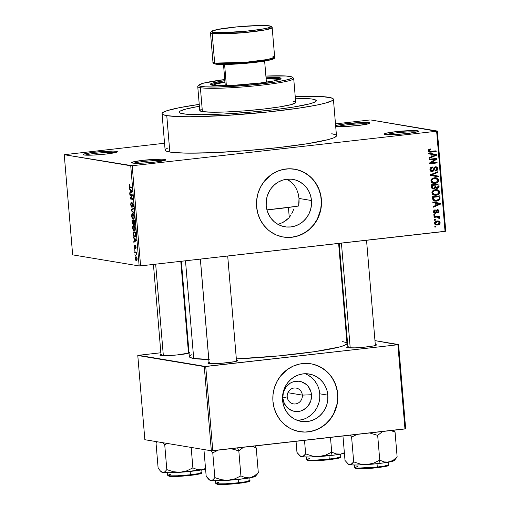<?xml version="1.0" encoding="UTF-8"?>
<svg xmlns="http://www.w3.org/2000/svg" width="510" height="510" viewBox="0 0 510 510"><rect width="100%" height="100%" fill="white"/><g stroke="black" fill="none" stroke-linecap="round" stroke-linejoin="round"><path stroke-width="0.76" d="M416.568 132.039A16.052 1.377 -4.8 0 0 401.37 132.383A16.052 1.377 -4.8 0 0 386.319 134.576A16.052 1.377 175.2 0 1 401.37 132.383A16.052 1.377 175.2 0 1 416.568 132.039M417.582 130.783L416.606 132.026L417.582 130.783L414.203 130.566L395.786 131.682L385.974 133.257L384.285 133.951L385.197 134.449A17.193 1.479 175.2 0 1 384.33 134.175A17.193 1.479 175.2 0 1 397.762 131.472A17.193 1.479 175.2 0 1 417.582 130.783A17.193 1.479 175.2 0 1 418.468 131.312A17.193 1.479 175.2 0 1 403.557 133.907A17.193 1.479 175.2 0 1 385.197 134.449L393.898 134.576L406.993 133.55L416.797 131.982L418.493 131.28L417.582 130.783M163.946 160.656A16.052 1.377 -4.8 0 0 148.741 161.001A16.052 1.377 -4.8 0 0 133.69 163.194A16.052 1.377 175.2 0 1 148.741 161.001A16.052 1.377 175.2 0 1 163.946 160.656M164.953 159.4L163.984 160.644L164.953 159.4L161.581 159.184L143.157 160.299L133.346 161.868L131.656 162.569L132.568 163.066A17.193 1.479 175.2 0 1 131.701 162.792A17.193 1.479 175.2 0 1 145.133 160.089A17.193 1.479 175.2 0 1 164.953 159.4A17.193 1.479 175.2 0 1 165.846 159.93A17.193 1.479 175.2 0 1 150.928 162.524A17.193 1.479 175.2 0 1 132.568 163.066L141.27 163.194L154.364 162.167L164.175 160.599L165.865 159.898L164.953 159.4M115.387 152.56A16.052 1.377 -4.8 0 0 100.183 152.904A16.052 1.377 -4.8 0 0 85.132 155.104A16.052 1.377 175.2 0 1 100.183 152.904A16.052 1.377 175.2 0 1 115.387 152.56M116.395 151.304L115.426 152.554L116.395 151.304L113.022 151.087L94.599 152.209L84.787 153.778L83.098 154.479L84.01 154.976A17.193 1.479 175.2 0 1 83.143 154.702A17.193 1.479 175.2 0 1 96.575 151.993A17.193 1.479 175.2 0 1 116.395 151.304A17.193 1.479 175.2 0 1 117.287 151.833A17.193 1.479 175.2 0 1 102.37 154.428A17.193 1.479 175.2 0 1 84.01 154.976L92.712 155.097L105.806 154.077L115.617 152.503L117.306 151.802L116.395 151.304M368.01 123.943A16.052 1.377 -4.8 0 0 352.812 124.287A16.052 1.377 -4.8 0 0 337.76 126.486A16.052 1.377 175.2 0 1 352.812 124.287A16.052 1.377 175.2 0 1 368.01 123.943M369.023 122.687L368.048 123.936L369.023 122.687L365.644 122.47L347.227 123.592L337.416 125.16L335.727 125.862L336.638 126.359A17.193 1.479 175.2 0 1 335.771 126.085A17.193 1.479 175.2 0 1 349.203 123.375A17.193 1.479 175.2 0 1 369.023 122.687A17.193 1.479 175.2 0 1 369.909 123.216A17.193 1.479 175.2 0 1 354.998 125.811A17.193 1.479 175.2 0 1 336.638 126.359L345.34 126.48L358.434 125.46L368.239 123.885L369.935 123.184L369.023 122.687M311.476 200.526A24.027 22.682 -80.5 0 1 284.899 226.791A24.027 22.682 -80.5 0 1 266.22 205.651L266.265 200.946L267.176 196.324L268.923 191.964L271.435 188.031L274.616 184.677L278.339 182.032L282.47 180.189L286.849 179.233L291.299 179.188L295.66 180.068L299.759 181.828L303.437 184.41L306.555 187.705L308.99 191.588L310.654 195.916L311.476 200.526L311.438 205.23L310.52 209.846L308.779 214.206L306.268 218.146L303.087 221.499L299.364 224.145L295.233 225.987L290.853 226.944L286.403 226.982L282.043 226.108L277.944 224.349L274.265 221.767L271.148 218.471L268.713 214.583L267.049 210.254L266.22 205.651A24.027 22.682 -80.5 0 1 292.797 179.386A24.027 22.682 -80.5 0 1 311.476 200.526L299.013 198.447L311.476 200.526M299.077 202.247L299.013 198.447L298.65 206.014L299.077 202.247M293.76 209.011L292.415 212.434L293.76 209.011M291.58 214.028L292.415 212.434L291.58 214.028M289.578 216.973L290.636 215.539L289.578 216.973M285.817 220.626L288.418 218.305L282.827 222.475L285.817 220.626M279.55 223.769L282.827 222.475L279.55 223.769M283.267 237.022A34.393 32.462 99.5 0 0 321.236 199.416L321.389 199.442A34.393 32.462 -80.5 0 1 283.343 237.035A34.393 32.462 -80.5 0 1 256.613 206.779L256.677 200.047L257.977 193.437L260.476 187.195L264.072 181.56L271.205 174.726L276.853 171.5L282.974 169.492L289.323 168.772L295.66 169.371L301.741 171.271L307.332 174.388L312.216 178.615L316.213 183.778L319.158 189.688L320.949 196.114L321.51 202.808L320.828 209.514L318.916 215.972L315.856 221.939L311.763 227.179L306.797 231.495L301.142 234.721L295.029 236.736L288.679 237.45L282.342 236.85L276.261 234.957L270.67 231.833L268.126 229.851L263.664 225.133L260.176 219.568L257.792 213.371L256.613 206.779A34.393 32.462 -80.5 0 1 294.652 169.186A34.393 32.462 -80.5 0 1 321.389 199.442L321.236 199.416A34.393 32.462 99.5 0 0 294.576 169.173M375.66 344.569L375.334 344.989L375.66 344.569L375.29 344.518A14.905 1.281 175.2 0 1 375.66 344.569A14.905 1.281 175.2 0 1 376.431 345.028L375.66 344.569M348.266 346.711L346.8 347.316L347.59 347.75A14.905 1.281 175.2 0 1 346.838 347.514A14.905 1.281 175.2 0 1 347.877 346.819M209.431 362.438L208.074 363.286L209.973 363.604L221.901 363.241L234.625 361.679L237.615 360.729L236.825 360.296L236.493 360.717L236.825 360.296L236.455 360.245A14.905 1.281 175.2 0 1 236.825 360.296A14.905 1.281 175.2 0 1 237.59 360.755A14.905 1.281 175.2 0 1 224.668 363.005A14.905 1.281 175.2 0 1 208.756 363.477A14.905 1.281 175.2 0 1 208.003 363.241A14.905 1.281 175.2 0 1 209.036 362.546M189.465 352.48L188.789 352.289L188.458 352.71L188.789 352.289L188.419 352.238A14.905 1.281 175.2 0 1 188.789 352.289A14.905 1.281 175.2 0 1 189.006 352.333M161.396 354.431L159.93 355.043L160.72 355.47A14.905 1.281 175.2 0 1 159.968 355.234A14.905 1.281 175.2 0 1 161.001 354.539M182.962 113.794A68.786 5.91 175.2 0 1 179.195 112.213A68.786 5.91 175.2 0 1 199.404 106.284L197.434 106.622L199.404 106.284A68.786 5.91 175.2 0 0 179.195 112.213A68.786 5.91 175.2 0 0 182.962 113.794L179.832 112.927L179.316 111.805L180.043 111.167L186.086 109.006L197.434 106.622L186.086 109.006L180.043 111.167L179.316 111.805L179.832 112.927L185.468 114.125L182.962 113.794A68.786 5.91 175.2 0 0 259.341 111.333A68.786 5.91 175.2 0 0 316.276 100.7A68.786 5.91 175.2 0 1 259.341 111.333A68.786 5.91 175.2 0 1 182.962 113.794M295.36 98.226A68.786 5.91 175.2 0 1 312.515 99.118L315.639 99.992L316.155 101.107L314.045 102.433L309.385 103.912L293.231 107.1L276.388 109.459L250.378 112.162L223.966 113.998L201.176 114.693L185.468 114.125L201.176 114.693L223.966 113.998L250.378 112.162L276.388 109.459L293.231 107.1L309.385 103.912L314.045 102.433L316.155 101.107L315.639 99.992L312.515 99.118A68.786 5.91 175.2 0 1 316.276 100.7A68.786 5.91 175.2 0 0 312.515 99.118L310.003 98.787L312.515 99.118A68.786 5.91 175.2 0 0 295.36 98.226L310.003 98.787L295.36 98.226M167.905 147.913L165.266 149.564L165.176 150.303L165.916 150.966L169.824 152.05A85.98 7.389 -4.8 0 0 265.302 148.971A85.98 7.389 -4.8 0 0 336.472 135.685L333.412 99.265A85.98 7.389 175.2 0 1 262.242 112.551A85.98 7.389 175.2 0 1 166.764 115.63L169.824 152.05L172.96 152.464L186.711 153.14L213.352 152.668L245.692 150.705L278.811 147.549L307.664 143.68L327.86 139.695L333.68 137.847L336.319 136.189L336.409 135.456L335.676 134.793L331.768 133.709M162.059 113.653A85.98 7.389 175.2 0 1 199.244 104.391L179.456 107.674L167.376 110.587L163.123 112.347L162.212 113.143L162.123 113.877L162.856 114.546L166.764 115.63A85.98 7.389 175.2 0 1 162.059 113.653L165.119 150.074A85.98 7.389 -4.8 0 0 169.824 152.05L166.764 115.63L178.385 116.592L189.535 116.745L226.045 115.439L267.68 112.002L298.05 108.267L316.015 105.245L324.8 103.275L332.354 100.572L333.266 99.769L333.355 99.036L331.06 97.786L321.683 96.549L295.201 96.333A85.98 7.389 175.2 0 1 328.708 97.289A85.98 7.389 175.2 0 1 333.412 99.265M189.503 356.171L189.42 356.847L190.102 357.459L193.698 358.46L185.493 260.795L193.698 358.46A79.101 6.796 -4.8 0 0 208.781 359.454M346.953 343.192L346.876 343.867L344.448 345.391L339.086 347.093L314.479 351.683L278.932 355.878L236.34 358.912A79.101 6.796 -4.8 0 0 347.01 343.402L338.621 243.448M287.219 396.831A8.026 7.574 99.5 0 0 295.449 403.939A8.026 7.574 99.5 0 0 302.334 395.116L311.463 394.74A15.223 14.369 -80.5 0 1 298.395 411.481A15.223 14.369 -80.5 0 1 282.789 397.991L287.219 396.831A8.026 7.574 -80.5 0 1 296.1 388.059A8.026 7.574 -80.5 0 1 302.334 395.116A8.026 7.574 -80.5 0 1 293.46 403.888A8.026 7.574 -80.5 0 1 287.219 396.831L282.789 397.991L283.394 392.082L286.091 386.829L290.464 383.023L293.084 381.856L298.675 381.225L301.442 381.78L306.363 384.527L308.34 386.618L310.941 391.827L311.463 394.74L310.858 400.65L308.161 405.903L306.147 408.032L301.168 410.875L298.395 411.481L292.81 410.952L287.882 408.204L284.363 403.652L282.789 397.991A15.223 14.369 -80.5 0 1 295.857 381.25A15.223 14.369 -80.5 0 1 311.463 394.74L302.334 395.116L287.908 392.713L302.334 395.116A8.026 7.574 99.5 0 0 294.111 388.008A8.026 7.574 99.5 0 0 287.219 396.831M297.273 420.348A24.027 22.682 99.5 0 0 319.751 393.803L327.822 395.148A24.027 22.682 -80.5 0 1 301.244 421.413A24.027 22.682 -80.5 0 1 282.565 400.273L282.61 395.569L283.522 390.947L285.262 386.586L287.774 382.653L290.955 379.3L294.684 376.654L298.815 374.812L303.189 373.856L307.645 373.811L311.999 374.691L316.098 376.45L319.776 379.032L322.894 382.328L325.335 386.21L326.993 390.539L327.822 395.148L327.777 399.853L326.865 404.468L325.119 408.829L322.613 412.768L319.432 416.122L315.703 418.767L311.572 420.61L307.198 421.566L302.742 421.604L298.382 420.731L294.289 418.971L290.611 416.389L287.493 413.094L285.052 409.205L283.388 404.876L282.565 400.273A24.027 22.682 -80.5 0 1 309.143 374.008A24.027 22.682 -80.5 0 1 327.822 395.148L319.751 393.803A24.027 22.682 99.5 0 0 305.044 373.722M299.612 431.645A34.393 32.462 99.5 0 0 337.582 394.039L337.728 394.064A34.393 32.462 -80.5 0 1 299.689 431.658A34.393 32.462 -80.5 0 1 272.952 401.402L273.016 394.67L274.323 388.059L276.822 381.818L280.411 376.182L287.544 369.348L293.199 366.123L299.313 364.114L305.662 363.394L311.999 363.993L318.081 365.893L323.671 369.01L328.561 373.237L332.552 378.401L335.503 384.31L337.295 390.736L337.856 397.43L337.167 404.137L335.255 410.595L332.195 416.562L328.108 421.802L323.136 426.118L317.488 429.344L311.368 431.358L305.018 432.072L298.681 431.473L292.606 429.579L289.731 428.164L284.465 424.473L280.003 419.755L276.516 414.19L274.138 407.994L272.952 401.402A34.393 32.462 -80.5 0 1 310.998 363.808A34.393 32.462 -80.5 0 1 337.728 394.064L337.582 394.039A34.393 32.462 99.5 0 0 310.915 363.796M140.601 265.882L445.045 231.393L436.636 131.236L132.186 165.724L140.601 265.882L139.147 265.94L130.732 165.782L64.247 154.702L72.656 254.86L139.147 265.94L72.656 254.86L64.247 154.702L164.545 143.24L64.247 154.702L132.186 165.724L130.732 165.782L139.147 265.94L140.601 265.882L445.753 231.208L437.344 131.051L370.853 119.971L436.636 131.236L132.186 165.724L140.601 265.882M435.387 220.161L434.303 220.288L434.246 219.561L435.323 219.44L435.387 220.161L435.323 219.44L434.246 219.561L434.303 220.288L435.387 220.161M436.911 217.069L434.061 217.387L434.004 216.667L439.499 216.042L439.556 216.769L438.683 216.865L439.684 217.445L439.492 218.344L438.689 218.223L438.332 217.152L436.911 217.069L438.045 217.075L438.689 218.223L439.492 218.344L439.728 217.617L438.683 216.865L439.556 216.769L439.499 216.042L434.004 216.667L434.061 217.387L436.911 217.069L435.419 216.82L436.911 217.069M434.966 215.194L433.889 215.322L433.825 214.595L434.909 214.474L434.966 215.194L434.909 214.474L433.825 214.595L433.889 215.322L434.966 215.194M437.644 210.298L436.471 210.101L437.644 210.298L438.396 211.159L437.586 212.185L437.746 212.899L439.174 211.044L438.358 210.904L439.174 211.044L437.472 209.584L435.208 212.562L433.474 211.548L434.278 211.675L435.266 210.464L434.029 210.26L435.266 210.464L435.106 209.75L433.487 211.72L435.406 213.269L434.724 213.244L433.659 212.415L433.481 211.357L433.895 210.388L434.941 209.795L435.266 210.464L434.271 211.459L434.858 212.53L435.693 212.313L436.362 210.254L437.472 209.584L438.868 210.126L439.021 212.013L437.746 212.899L437.586 212.185L438.396 211.159L437.516 210.324L436.592 212.644L435.406 213.269L437.822 210.305L436.331 210.05M435.138 203.101L432.831 202.731L432.767 201.973L440.512 203.318L440.576 204.083L433.213 207.251L433.149 206.493L435.349 205.606L435.138 203.101L435.349 205.606L433.149 206.493L433.213 207.251L440.576 204.083L440.512 203.318L432.767 201.973L432.831 202.731L435.138 203.101M431.906 192.876L432.467 191.103L434.112 189.969L436.114 189.605L438.383 190.077L439.378 191.052L439.665 192.353L439.078 193.8L437.829 194.75L435.655 195.266L433.889 195.094L432.512 194.278L431.906 192.876L433.232 194.82L436.005 195.234C438.115 195.12 439.333 194.042 439.658 192.002L437.21 189.675L435.444 189.656L432.913 190.663L431.906 192.876M430.905 180.98L431.473 179.208L433.117 178.073L435.782 177.722L437.382 178.175L438.377 179.157L438.664 180.451L438.084 181.904L436.828 182.848L434.654 183.364L432.894 183.198L431.511 182.382L430.905 180.98L432.231 182.924L435.011 183.332C437.115 183.224 438.332 182.147 438.657 180.106L436.209 177.773L434.45 177.76L431.919 178.768L430.905 180.98M428.368 150.781L428.904 149.506L430.593 148.945L430.752 149.659L429.318 150.329L429.656 151.349L436.101 150.832L436.165 151.553L430.612 152.171L428.974 151.891L428.368 150.781L429.669 152.139L436.165 151.553L436.101 150.832L429.892 151.432L429.254 150.718L430.752 149.659L430.593 148.945L428.808 149.589L428.368 150.781M431.039 154.262L428.731 153.892L428.668 153.134L436.407 154.485L436.471 155.244L429.108 158.412L429.044 157.654L431.25 156.774L431.039 154.262L431.25 156.774L429.044 157.654L429.108 158.412L436.471 155.244L436.407 154.485L428.668 153.134L428.731 153.892L431.039 154.262M435.285 159.279L429.241 159.961L429.178 159.241L436.738 158.387L436.802 159.158L431.001 162.9L437.057 162.212L437.121 162.939L429.56 163.793L429.496 163.015L435.285 159.279L429.496 163.015L429.56 163.793L437.121 162.939L437.057 162.212L431.001 162.9L436.802 159.158L436.738 158.387L429.178 159.241L429.241 159.961L435.285 159.279L433.793 159.031L435.285 159.279M435.483 167.509L434.259 167.305L435.483 167.509L436.815 168.733L435.464 170.334L435.616 171.048C436.987 170.844 437.682 170.028 437.695 168.606L436.77 168.453L437.695 168.606L436.146 166.795L435.451 166.783L432.257 170.901L430.842 169.581L429.943 169.435L430.842 169.581L432.461 167.643L430.969 167.395L432.461 167.643L432.301 166.929C430.765 167.133 429.981 168.032 429.949 169.62L431.67 171.615L432.333 171.628L431.065 171.424L430.166 170.493L429.949 169.11L430.555 167.745L432.301 166.929L432.461 167.643L431.25 168.255L430.835 169.403L431.256 170.595L432.41 170.882L433.219 170.193L434.106 167.465L436.248 166.815L437.268 167.446L437.695 168.606L437.44 169.932L436.458 170.812L435.616 171.048L435.464 170.334L436.681 169.569L436.7 168.217L435.285 167.541L434.565 168.09L433.774 170.837L432.333 171.628L434.036 170.321L434.737 167.822L435.859 167.516L434.31 167.255M432.607 175.102L430.485 174.771L431.39 174.917L432.556 174.496L431.447 174.312L432.556 174.496L437.918 172.456L436.566 172.233L437.918 172.456L437.854 171.704L430.478 174.707L430.536 175.415L438.288 176.836L430.536 175.415L430.478 174.707L437.854 171.704L437.918 172.456L431.39 174.917L438.224 176.077L438.288 176.836L438.224 176.077L432.512 175.083M433.914 188.993L432.627 188.847L431.798 188.145L431.326 184.798L438.88 183.938L439.084 186.59L438.689 187.705L437.108 188.413L435.687 187.795L433.914 188.993L435.687 187.795L437.338 188.4L439.072 186.188L438.88 183.938L431.326 184.798L431.511 187.042L433.111 188.98L433.914 188.993L432.423 188.745L433.914 188.993M436.554 201.125L434.501 201.055L433.117 200.373L432.327 196.694L439.881 195.84L439.792 199.537L438.581 200.577L436.554 201.125L440.009 199.027L439.881 195.84L432.327 196.694L432.499 198.817L434.775 201.112L436.554 201.125M437.535 225.037L435.177 224.629L434.571 223.852L434.552 222.596L436.19 221.2L438.645 221.059L439.805 221.78L440.13 223.201L439.333 224.419L437.535 225.037C439.065 224.967 439.939 224.19 440.156 222.704L438.434 221.021L437.14 221.008C435.585 221.066 434.692 221.844 434.463 223.348L436.184 225.031L437.535 225.037M435.961 226.995L434.877 227.116L434.82 226.389L435.897 226.268L435.961 226.995L435.897 226.268L434.82 226.389L434.877 227.116L435.961 226.995M369.399 120.035L335.478 123.873L369.399 120.035M135.322 255.51L134.889 254.726L135.322 255.51M135.692 252.718L134.704 252.552L134.646 251.825L136.546 252.144L136.667 254.407L135.692 252.718L136.667 254.407L136.546 252.144L134.646 251.825L134.704 252.552L136.565 252.342L134.704 252.552L135.692 252.718M134.908 250.544L134.474 249.76L134.908 250.544M134.959 248.714L135.583 246.171L135.979 246.126L135.583 246.171L136.157 247.108L135.762 248.746L136.164 247.159L135.482 245.437L135.003 247.828L135.386 247.783L134.85 247.981L134.659 245.195L134.194 246.865L135.112 248.701L134.716 248.574L134.194 246.865L134.442 245.316L134.723 247.898L135.373 245.45L136.164 247.159L135.762 248.746L135.501 246.209L135.042 248.721M134.308 238.648L133.473 237.896L133.41 237.137L136.208 239.776L136.278 240.535L133.856 242.409L133.792 241.651L134.519 241.153L134.308 238.648L134.519 241.153L133.792 241.651L133.856 242.409L136.278 240.535L136.208 239.776L133.41 237.137L133.473 237.896L134.136 237.819L133.473 237.896L134.308 238.648L134.946 238.578L134.308 238.648M134.187 231.043L134.621 230.992L134.187 231.043C134.92 231.285 135.29 230.431 135.297 228.474C134.952 226.421 134.41 225.414 133.684 225.445L132.849 226.013L132.613 228.021L132.938 225.853L134.155 225.643L135.207 227.779L135.15 230.278L134.627 230.985L133.684 230.807L132.645 228.34L133.186 230.163L134.417 231.049M133.186 219.141L133.62 219.09L133.186 219.141C133.92 219.389 134.289 218.535 134.296 216.578C133.951 214.525 133.416 213.518 132.689 213.55L131.848 214.117L131.612 216.125L131.937 213.951L133.155 213.741L134.149 215.59L134.111 218.497L133.41 219.153L132.689 218.905L131.644 216.438L132.186 218.267L133.422 219.147M129.081 185.927L129.196 184.76L129.763 184.499L129.604 186.775L131.803 187.285L131.867 188.011L129.495 187.361L129.081 185.927L130.088 187.712L131.867 188.011L131.803 187.285L129.648 186.826L129.763 184.499L129.17 184.824L129.795 184.754L129.17 184.824L129.081 185.927M130.209 189.816L129.374 189.057L129.31 188.298L132.109 190.938L132.173 191.696L129.757 193.577L129.693 192.818L130.42 192.321L130.209 189.816L130.42 192.321L129.693 192.818L129.757 193.577L132.173 191.696L132.109 190.938L129.31 188.298L129.374 189.057L130.037 188.98L129.374 189.057L130.209 189.816L130.84 189.739L130.209 189.816M131.975 195.477L129.884 195.126L129.82 194.399L132.441 194.839L132.504 195.61L130.662 198.32L132.759 198.664L132.823 199.391L130.203 198.957L130.139 198.18L131.975 195.477L130.139 198.18L130.203 198.957L132.823 199.391L132.759 198.664L130.662 198.32L132.504 195.61L132.441 194.839L129.82 194.399L129.884 195.126L132.434 194.839L129.884 195.126L131.975 195.477M131.605 207.143L132.135 206.148L132.249 203.802L133.014 203.56L132.492 203.624L133.327 205.02L132.734 207.13L133.333 205.077L132.441 202.897L131.542 206.422L130.968 204.88L131.344 202.508L130.662 204.765L131.778 207.124L131.299 206.945L130.643 204.51L131.025 202.597L131.433 203.241L130.955 204.191L131.35 206.295L131.803 206.136L132.313 202.903L133.002 203.528L133.333 205.077L133.237 206.658L132.734 207.13L133.002 204.784L132.294 203.7L131.701 207.149M133.99 213.288L131.185 210.579L131.121 209.871L133.556 208.156L133.62 208.909L131.452 210.235L133.926 212.53L133.99 213.288L133.926 212.53L131.452 210.235L133.62 208.909L133.556 208.156L131.121 209.871L131.185 210.579L131.778 210.509L131.185 210.579L133.99 213.288M133.11 224.534L133.951 223.622L134.43 224.508L134.583 220.397L131.969 219.957L132.16 222.201L133.11 224.534L132.37 223.546L131.969 219.957L134.583 220.397L134.723 224.075L134.207 224.502L133.671 223.654L133.225 224.54M134.697 236.94L135.8 235.461L135.583 232.292L132.97 231.859L133.148 233.982C133.454 236.022 133.971 237.01 134.697 236.94L135.188 236.882L134.238 236.755L133.448 235.62L132.97 231.859L135.583 232.292L135.787 235.703L134.952 236.952M136.349 260.68L137.139 258.825L135.985 256.638L135.169 258.493L136.68 260.642L135.66 260.189L135.163 257.767L135.902 256.632L136.667 257.142L137.075 258.321L137.05 260.106L136.533 260.686M188.776 349.605L188.203 349.669L188.776 349.605M160.854 352.767L138.484 355.304L160.854 352.767M144.853 439.709L211.344 450.789L204.268 366.569L137.783 355.489L144.853 439.709L137.783 355.489L138.484 355.304L205.721 366.505L212.791 450.732L404.965 428.961L397.889 344.741L204.268 366.569L211.344 450.789L144.853 439.709M405.667 428.776L398.597 344.556L374.965 340.616L397.889 344.741L205.721 366.505L212.791 450.732L211.344 450.789L405.667 428.776L404.965 428.961L397.889 344.741L398.597 344.556L405.667 428.776M346.966 335.95L346.379 335.854L346.966 335.95M189.063 353.035A14.905 1.281 175.2 0 1 175.217 355.126A14.905 1.281 175.2 0 1 160.72 355.47L165.782 355.655L176.779 354.986L189.121 353.009M347.59 347.75L355.132 347.858L363.649 347.265L373.46 345.952L376.45 345.002A14.905 1.281 175.2 0 1 363.509 347.278A14.905 1.281 175.2 0 1 347.59 347.75M181.356 261.267L189.363 356.637A79.101 6.796 -4.8 0 0 193.698 358.46L209.227 359.461M346.277 342.58L342.682 341.585M191.932 354.648L190.345 355.438M304.872 432.046L308.059 431.855L314.326 430.485L320.235 427.852L325.571 424.059L330.123 419.258L333.719 413.629L337.021 404.111L337.709 397.405L337.142 390.711L335.357 384.285L332.405 378.382L330.531 375.692L326.068 370.974L320.803 367.283L314.938 364.758M319.713 398.508L319.751 393.803L318.928 389.2M317.265 384.865L314.829 380.983L311.712 377.687L308.034 375.105M299.128 420.221L303.507 419.265M307.638 417.422L311.361 414.777L314.542 411.423L317.054 407.49L318.795 403.123M445.753 231.208L445.045 231.393L436.636 131.236L437.344 131.051L445.753 231.208M298.235 193.819L299.013 198.447L298.235 193.819L296.712 189.497L298.235 193.819M294.512 185.672L296.712 189.497L294.512 185.672L291.682 182.446L294.512 185.672M288.29 179.928L291.682 182.446L286.971 179.22M288.526 237.424L291.72 237.233L297.98 235.862L303.896 233.229L309.226 229.436L313.777 224.636L317.373 219.007L320.675 209.489L321.364 202.782L320.803 196.089L319.011 189.663L316.06 183.759L312.069 178.589L309.723 176.352L304.457 172.66L298.599 170.136M129.763 184.499L129.17 184.824M131.822 187.514L130.088 187.712L131.822 187.514M130.911 192.678L129.693 192.818L130.911 192.678M131.535 192.194L130.42 192.321L131.535 192.194M130.534 190.109L132.141 191.295L130.707 192.123L131.784 192.002L130.707 192.123L130.534 190.109L131.159 190.039L130.534 190.109L130.707 192.123L131.873 191.326L130.534 190.109M132.759 198.664L130.203 198.957L132.759 198.664M130.809 198.103L130.139 198.18L130.809 198.103M132.288 209.737L131.121 209.871L132.288 209.737M131.848 214.117L133.384 213.939L131.848 214.117M132.689 218.21L132.186 218.267L132.689 218.21M132.74 214.27L134.289 216.495L133.696 218.21L134.219 218.152L133.135 218.42L131.918 216.17L132.74 214.27L133.575 214.181L132.575 214.264L133.288 214.551L133.869 215.736L133.907 217.795L133.135 218.42L133.696 218.21M134.289 223.782L134.787 223.724L134.238 223.801L134.34 221.066L133.556 220.938L134.64 221.034L134.181 223.794L133.556 220.938L134.621 220.817L133.556 220.938L133.371 222.315L134.181 223.794M133.658 223.75L133.116 223.813L133.25 220.887L132.339 220.734L134.614 220.734L133.25 220.887L133.046 223.813L132.339 220.734L134.589 220.479L132.339 220.734L133.046 223.813M133.174 223.794L133.658 223.743M132.849 226.013L134.385 225.841L132.849 226.013M133.69 230.106L133.186 230.163L133.69 230.106M134.557 226.051L133.563 226.166L135.29 228.397L134.697 230.106L135.214 230.048L134.136 230.316L132.919 228.072L133.741 226.172L134.576 226.077L133.416 226.204L132.912 227.339L133.422 229.8L134.047 230.297L134.697 230.106L134.136 230.316M133.333 232.63L135.634 232.93L135.482 235.276L135.807 235.237L134.64 236.219L133.977 235.824L133.333 232.63L135.59 232.375L133.333 232.63L133.786 235.531L135.073 236.162L135.475 235.359L135.341 232.968L133.333 232.63M135.705 236.13L134.64 236.219M135.01 241.517L133.792 241.651L135.01 241.517M135.641 241.032L134.519 241.153L135.641 241.032M134.634 238.948L135.45 239.745L136.106 239.674L135.45 239.745L136.24 240.133L135.475 240.484L136.266 240.388L134.806 240.962L135.883 240.841L134.806 240.962L134.634 238.948L135.258 238.878L134.634 238.948L134.806 240.962L135.979 240.165L134.634 238.948M136.712 254.12L136.38 254.158L136.712 254.12M136.699 253.604L136.374 253.642L136.699 253.604M136.049 257.365L137.133 258.729L136.266 259.953L135.443 258.557L136.049 257.365L136.744 257.289L135.571 257.595L135.577 259.207L136.38 259.96L136.82 258.411L135.896 257.359M137.107 259.877L136.266 259.953M133.556 214.155L132.415 214.308L131.911 215.437L132.256 217.585L133.135 218.42M134.697 230.106L134.863 227.632L133.741 226.172M428.77 149.506L430.752 149.659L428.967 149.462M428.362 150.565L429.254 150.718L428.362 150.565M428.451 151.189L429.892 151.432L428.451 151.189M428.693 151.935L434.641 150.998L436.165 151.553L434.667 151.304L429.541 151.884L431.033 152.139L429.037 151.929M428.668 153.147L436.407 154.485L434.915 154.237L434.973 154.893L434.915 154.237L428.668 153.147M435.457 155.078L436.471 155.244L435.457 155.078M431.785 156.372L431.237 156.608L431.785 156.372M429.547 154.014L428.731 153.886L429.547 154.014M434.201 154.836L431.944 154.409L432.11 156.423L431.211 156.277L432.11 156.423L435.661 155.008L434.163 154.759L435.661 155.008L434.201 154.836L435.661 155.008L432.11 156.423L431.944 154.409L430.453 154.16L434.316 154.855M435.279 158.553L435.304 158.91L436.802 159.158L434.845 159.203L435.279 158.553M429.949 162.722L431.001 162.9L429.949 162.722M435.597 162.378L437.121 162.939L435.623 162.69L429.528 163.378L435.597 162.378M433.793 159.031L429.203 159.547L433.793 159.031M432.257 170.901L430.223 170.614M435.323 166.802L435.993 167.541L435.138 166.7M433.94 167.694L434.737 167.822L433.94 167.694M433.545 168.893L434.329 169.02L433.545 168.893M433.226 170.187L434.036 170.321L433.226 170.187M431.989 170.914L430.95 171.36M430.835 171.379L432.282 170.589M431.893 174.987L438.224 176.077L436.726 175.829L436.789 176.562L436.726 175.829L431.893 174.987M436.892 178.921L435.412 177.709L436.783 178.742M437.739 179.953L438.657 180.106L437.739 179.953M435.483 182.529L433.513 183.084L435.011 183.332L432.697 183.128M432.448 183.122L435.502 182.516M432.474 182.389L431.052 181.93M432.518 178.309L434.545 178.251M434.494 178.481L436.005 178.494L437.778 180.208L436.656 182.108L433.596 182.599L431.785 180.871L430.899 180.725L431.785 180.871C432.034 179.361 432.933 178.564 434.494 178.481L433.003 178.232L434.494 178.481L432.658 179.125L431.887 180.113L431.906 181.388L432.984 182.427L435.833 182.44L437.631 181.076L437.733 179.941L437.204 179.035L434.494 178.481M436.005 178.494L432.639 178.29M431.262 182.064L433.596 182.599M437.421 184.104L437.472 184.665L437.421 184.104M438.166 186.042L439.072 186.188L438.166 186.042M436.942 187.699L436.044 188.12M436.197 188.209L437.338 188.4L436.197 188.209M436.726 188.388L437.338 188.4M434.896 187.661L435.687 187.795L434.896 187.661M433.659 188.286L434.992 187.457L434.922 185.124L431.352 185.105L434.922 185.124L432.27 185.423L432.397 186.96L431.492 186.807L432.397 186.96L432.556 187.699L431.581 187.533L432.556 187.699L432.27 185.423L431.364 185.27L434.922 185.124L435.036 186.552L433.851 188.273L432.556 187.699L433.659 188.286L432.416 188.745L433.914 188.05M436.031 188.12L437.197 187.457M432.168 188.037L431.613 187.954M437.153 187.686L438.135 187.023L438.058 184.767L435.801 185.022L435.916 186.38L435.011 186.226L435.916 186.38L436.05 187.132L435.055 186.966L436.987 187.699L436.05 187.132L435.801 185.022L434.329 185.022L436.566 184.518L434.31 184.773L438.058 184.767L436.566 184.518L438.058 184.767L438.166 186.029L437.153 187.686L435.011 187.368M433.851 188.273L431.721 187.986M437.892 190.823L436.413 189.605L437.784 190.638M433.519 190.211L435.495 190.383L433.653 191.027L432.818 192.264L433.168 193.73L434.469 194.469L437.452 194.106L438.492 193.233L438.734 191.843L439.658 192.002L438.734 191.849L437.542 190.53L435.495 190.383L437.006 190.389L438.778 192.111L437.65 194.004L435.967 194.508L434.596 194.495L432.786 192.774L431.893 192.627L432.786 192.774C433.028 191.256 433.933 190.459 435.495 190.383L434.004 190.134L435.546 190.147M436.483 194.425L434.514 194.986L436.005 195.234L433.691 195.03M433.449 195.024L436.503 194.412M433.468 194.291L432.053 193.826M437.006 190.389L433.64 190.185M432.263 193.966L434.596 194.495M438.421 196.006L438.466 196.567L438.421 196.006M439.148 197.721L440.053 197.867L439.148 197.721M439.135 198.887L440.009 199.027L439.135 198.887M437.14 200.302L434.067 200.927M433.742 200.915L437.083 200.328M434.539 200.188L434.067 200.194M433.366 200.124L432.62 199.863M432.353 197.007L437.567 196.414L432.353 197.007M433.27 197.319L439.059 196.662L437.567 196.414L439.059 196.662L439.167 197.944L439.104 198.996L436.503 200.398L433.137 200.073L434.934 200.385L433.379 198.626L432.474 198.473L433.379 198.626L433.27 197.319L432.365 197.166L433.27 197.319L433.564 199.48L434.635 200.322L437.554 200.201L439.142 198.868L439.059 196.662L433.27 197.319M432.811 199.958L434.635 200.322M432.767 201.985L440.512 203.318L439.014 203.069L439.072 203.726L439.014 203.069L432.767 201.985M439.563 203.911L440.576 204.083L439.563 203.911M435.884 205.205L435.336 205.441L435.884 205.205M433.647 202.852L432.831 202.725L433.647 202.852M438.3 203.675L436.044 203.248L436.216 205.262L435.31 205.109L436.216 205.262L439.76 203.841L438.262 203.592L439.76 203.841L438.3 203.675L439.76 203.841L436.216 205.262L436.044 203.248L434.552 202.999L438.415 203.694M435.208 212.562L434.137 212.982M434.201 212.064L434.443 211.319M437.982 209.597L437.472 209.584M436.273 210.426L437.21 210.585L436.273 210.426M436.005 211.287L436.968 211.446L436.005 211.287M434.813 213.256L435.406 213.269M434.074 212.995L435.049 212.466M434.609 210.649L434.52 210.981M437.669 216.775L437.185 216.616L438.039 216.208L439.556 216.769L437.185 216.616L438.683 216.865L437.185 216.616L438.237 217.368M438.664 217.438L439.728 217.617L438.664 217.438M438.689 218.223L439.492 218.344L438.696 218.21M437.248 217.438L436.554 216.826L438.045 217.075L434.029 216.973L435.986 216.788M437.829 216.846L438.192 217.196M437.612 220.977L438.485 221.805M439.327 222.564L440.156 222.704L439.327 222.564M437.669 224.285L435.508 224.827M435.062 224.821L437.835 224.17M438.555 221.965L437.542 220.945M435.597 224.1L435.259 224.1M438.224 221.742L439.371 222.774L437.421 224.317L436.42 224.317L435.247 223.278L437.204 221.735L435.712 221.487L437.025 221.563M435.247 223.278L434.456 223.15L435.247 223.278L435.801 224.1L437.421 224.317L438.982 223.724L439.371 222.774L438.823 221.958L437.204 221.735L435.769 222.213L435.247 223.278M280.468 79.069A35.541 3.054 -4.8 0 0 279.199 78.763L279.104 77.628A35.541 3.054 175.2 0 1 281.048 78.444A35.541 3.054 175.2 0 1 251.628 83.94A35.541 3.054 175.2 0 1 212.166 85.208L210.547 84.762L210.279 84.182L212.415 83.124L224.865 80.669A35.541 3.054 175.2 0 0 210.222 84.392L210.222 84.392A35.541 3.054 175.2 0 0 212.166 85.208L221.576 85.674L233.351 85.317L260.438 82.971L273.857 80.918L280.608 78.986L281.023 78.349L279.104 77.628L279.199 78.763L266.086 78.355A35.541 3.054 -4.8 0 1 279.199 78.763L280.812 79.216M198.945 84.991L197.899 86.216A48.15 4.137 -4.8 0 0 200.385 87.694L201.367 86.432A47.003 4.035 175.2 0 1 198.945 84.991A47.003 4.035 175.2 0 1 224.77 79.528L203.503 83.162L198.881 85.074L199.231 85.839L200.079 86.158L205.211 86.834L217.337 87.006L247.439 85.317L276.72 81.861L287.761 79.681L291.892 78.202L292.44 77.361L292.032 76.997L286.059 76.003L265.895 76.079A47.003 4.035 175.2 0 1 289.897 76.404A47.003 4.035 175.2 0 1 292.268 77.157A47.003 4.035 175.2 0 1 255.548 84.552A47.003 4.035 175.2 0 1 201.367 86.432L200.385 87.694A48.15 4.137 175.2 0 1 197.752 86.585L199.754 110.485A48.15 4.137 -4.8 0 0 202.393 111.594L200.385 87.694L202.393 111.594L199.792 110.613L201.316 109.274M275.961 79.133A32.098 2.76 175.2 0 1 277.714 79.872A32.098 2.76 175.2 0 1 277.663 80.057L277.421 79.541L275.961 79.133L276.069 80.446L275.961 79.133A32.098 2.76 175.2 0 0 266.118 78.725L275.961 79.133M213.824 85.419A32.098 2.76 175.2 0 1 213.741 85.24A32.098 2.76 175.2 0 1 224.993 82.18L215.73 84.099L213.798 85.055L214.041 85.578M296.253 206.371L266.947 209.871A68.786 5.91 -4.8 0 0 298.65 206.014M293.078 101.324L295.271 101.93L295.634 102.714L290.891 104.677L279.582 106.909L263.428 109.07L244.876 110.842L226.765 111.939L211.848 112.206L202.393 111.594A48.15 4.137 -4.8 0 0 255.861 109.873A48.15 4.137 -4.8 0 0 295.717 102.427L293.709 78.527A48.15 4.137 175.2 0 1 253.852 85.973A48.15 4.137 175.2 0 1 200.385 87.694A48.15 4.137 -4.8 0 0 255.886 85.769A48.15 4.137 -4.8 0 0 293.499 78.189L292.268 77.157M265.99 77.214L279.104 77.628A35.541 3.054 175.2 0 0 265.99 77.214M210.891 84.909A35.541 3.054 -4.8 0 1 224.961 81.804L215.545 83.468L210.757 84.991M395.256 459.172L397.143 456.966L395.065 432.187L390.622 430.402L395.065 432.187L397.143 456.966L393.159 460.288L391.011 461.422L386.478 462.264L384.202 461.939L379.759 460.154L377.674 435.374L369.654 432.958L377.674 435.374L379.759 460.154L373.671 463.118L367.022 464.565A23.071 1.983 -4.8 0 0 378.892 463.501L379.759 460.154L373.671 463.118L367.022 464.565L360.245 464.03L353.685 461.894L351.607 437.108L357.051 434.392M355.483 467.95L357.057 468.664L363.643 468.715L377.132 467.702L377.304 467.052L357.414 468.129L354.565 467.562L357.918 466.389M354.348 465.005L354.565 467.562A17.193 1.479 -4.8 0 0 377.304 467.052L377.158 467.702L384.731 466.599L387.995 465.222M377.304 467.052L377.017 463.705L377.304 467.052A17.193 1.479 -4.8 0 0 388.837 464.68L384.565 466.025L377.304 467.052M377.674 435.374L382.615 431.492L377.674 435.374M395.065 432.187L393.631 430.242L395.065 432.187M342.956 435.986L345.009 460.447L342.956 435.986M357.045 434.392L351.607 437.108L350.172 435.17L351.607 437.108L353.685 461.894L350.752 464.642L348.489 464.266L345.009 460.447L348.489 464.266L350.81 464.852L356.318 465.012L370.005 464.349L381.665 463.169L390.564 461.748L394.326 460.453M394.306 460.198L393.898 459.975M348.438 464.304L349.643 464.712A23.071 1.983 -4.8 0 0 367.022 464.565L360.245 464.03L353.685 461.894L351.792 464.094L349.643 464.712A23.071 1.983 -4.8 0 1 348.483 464.342L347.329 463.348M373.996 468.027L361.819 468.767L356.209 468.562L355.336 468.084M388.053 465.254L386.554 466.191L380.065 467.339M388.747 462.105A23.071 1.983 -4.8 0 0 394.294 460.498L397.143 456.966L393.159 460.288L388.747 462.105L384.202 461.939L379.759 460.154L378.892 463.501A23.071 1.983 -4.8 0 0 388.747 462.105M341.419 243.136L350.217 347.935L341.419 243.136M200.392 259.106L209.157 363.534L200.392 259.106M163.347 355.655L155.665 264.174L163.347 355.655M212.185 33.507L242.951 32.729L265.385 29.867L272.174 27.61A30.951 2.658 175.2 0 1 246.553 32.398A30.951 2.658 175.2 0 1 212.185 33.507L214.672 63.093A1.147 1.084 99.5 0 0 215.545 64.101A1.147 1.084 -80.5 0 1 214.672 63.093A30.951 2.658 -4.8 0 0 249.039 61.99A30.951 2.658 -4.8 0 0 274.66 57.203L267.871 59.46L245.437 62.322L214.672 63.093L212.185 33.507A30.951 2.658 175.2 0 1 210.49 32.793L212.185 33.507A1.147 1.084 -80.5 0 1 213.167 32.245A1.147 1.084 99.5 0 0 212.185 33.507M269.917 26.004A1.147 1.084 99.5 0 0 269.305 25.883C273.277 26.233 271.594 28.305 250.952 30.683C230.042 33.016 214.882 32.844 213.167 32.245L223.297 32.608L245.284 31.269L260.954 29.344L267.954 27.961L270.887 26.743L270.663 26.259L266.87 25.628L259.182 25.519L237.188 26.858L217.566 29.484L211.586 31.384L213.167 32.245C209.202 31.9 210.885 29.822 231.527 27.444C252.437 25.117 267.597 25.283 269.305 25.883A1.147 1.084 -80.5 0 1 269.917 26.004M258.914 61.901L230.934 64.324L215.845 64.113L248.625 63.074L269.541 60.097L273.315 58.114M272.965 56.495L274.66 57.203C273.64 58.178 276.573 58.522 268.725 60.288C256.377 63.074 222.475 65.548 215.558 64.107C213.454 63.495 212.594 62.921 212.976 62.386A30.951 2.658 -4.8 0 0 214.672 63.093L212.976 62.386L210.49 32.793L211.918 30.995C215.449 29.784 220.071 28.834 225.79 28.152C241.192 26.01 263.931 24.799 269.592 25.895C271.53 26.392 272.391 26.966 272.174 27.61L274.66 57.203M224.598 64.502L226.37 85.597L224.598 64.502M263.625 61.213L270.631 59.829M273.564 58.612L273.341 58.127M214.264 63.253L214.487 63.737M242.83 447.786L240.79 449.297L242.83 447.786M238.839 451.101L240.79 449.297L238.839 451.101L240.918 475.881L234.836 478.845L228.18 480.292L221.404 479.751L214.85 477.621L212.957 479.821L210.808 480.439L209.655 479.993L207.321 477.768L206.167 476.174L204.089 451.388L206.167 476.174L209.655 479.993L213.492 480.681L225.273 480.471L237.156 479.54L249.913 477.832L245.361 477.666L240.918 475.881L238.839 451.101L237.596 447.92L238.839 451.101L235.607 449.877L238.839 451.101M249.785 477.857L249.996 480.407L249.441 481.319C250.346 481.542 246.636 482.243 238.317 483.429L238.463 482.779L225.465 483.799L218.58 483.856L215.724 483.289A17.193 1.479 -4.8 0 0 238.463 482.779L238.183 479.432L238.463 482.779A17.193 1.479 -4.8 0 0 249.996 480.407L245.731 481.752L238.463 482.779L238.317 483.429L245.897 482.32L249.154 480.949M211.236 450.77L212.772 452.835L214.85 477.621L212.772 452.835L218.21 450.113L212.772 452.835L211.236 450.77M205.02 450.12L205.32 449.788M230.82 448.685L235.607 449.877L230.82 448.685M256.415 474.899L258.309 472.693L256.224 447.914L251.781 446.129L256.224 447.914L258.309 472.693L254.318 476.008L249.913 477.832L255.491 476.181M256.224 447.914L254.796 445.969L256.224 447.914M209.604 480.031L210.808 480.439A23.071 1.983 -4.8 0 0 228.18 480.292A23.071 1.983 -4.8 0 0 249.913 477.832L245.361 477.666L240.918 475.881L234.836 478.845L231.585 479.802L224.789 480.261L221.404 479.751L214.85 477.621L212.957 479.821L210.808 480.439A23.071 1.983 -4.8 0 1 209.642 480.069L208.488 479.075M255.472 475.926L255.057 475.702M249.218 480.975L247.713 481.918L241.23 483.066M235.161 483.754L222.978 484.494L217.375 484.29L216.495 483.811M215.513 480.732L215.724 483.289L219.077 482.116M216.648 483.678L218.223 484.392L224.808 484.443L238.297 483.429M257.397 473.949L258.309 472.693L254.318 476.008L249.913 477.832A23.071 1.983 -4.8 0 0 255.459 476.225L257.397 473.949M322.39 456.067L318.986 456.558A23.071 1.983 -4.8 0 0 330.856 455.5L331.723 452.147L325.635 455.111L318.986 456.558L312.209 456.023L305.649 453.887L304.515 440.34L305.649 453.887L302.717 456.635L301.608 456.705L299.293 455.341L296.973 452.44L296.036 441.303L296.973 452.44L300.454 456.259L302.774 456.852L310.679 456.96L333.629 455.169L340.712 454.098L336.166 453.932L331.723 452.147L325.635 455.111L322.39 456.067M307.447 459.943L309.022 460.664L315.607 460.708L329.097 459.695L329.269 459.051L316.27 460.071L309.379 460.122L306.529 459.555L309.882 458.382M306.312 456.998L306.529 459.555A17.193 1.479 -4.8 0 0 329.269 459.051L329.122 459.695L336.696 458.592L339.96 457.215M329.269 459.051L328.982 455.704L329.269 459.051A17.193 1.479 -4.8 0 0 340.801 456.673L336.53 458.018L329.269 459.051M330.48 437.401L331.723 452.147L330.48 437.401M344.358 452.74L340.712 454.098L344.403 453.288A23.071 1.983 -4.8 0 1 340.712 454.098L336.166 453.932L331.723 452.147L330.856 455.5A23.071 1.983 -4.8 0 0 340.712 454.098L344.358 452.74M300.403 456.297L301.608 456.705A23.071 1.983 -4.8 0 0 318.986 456.558L312.209 456.023L305.649 453.887L303.756 456.093L301.608 456.705A23.071 1.983 -4.8 0 1 300.447 456.342L299.293 455.341M325.96 460.02L313.784 460.759L309.525 460.702L307.3 460.084M340.017 457.247L338.519 458.184L332.029 459.331M168.612 475.671L170.187 476.391L176.772 476.436L190.281 475.422L190.428 474.778L177.429 475.792L170.544 475.849L167.688 475.282A17.193 1.479 -4.8 0 0 190.428 474.778L190.147 471.431L190.428 474.778A17.193 1.479 -4.8 0 0 201.96 472.4L197.695 473.745L190.428 474.778L190.281 475.422L197.861 474.319L201.119 472.942M156.984 442.113L156.054 443.388L158.132 468.167L156.054 443.388L157.284 441.781M163.2 442.769L164.736 444.835L166.815 469.614L164.921 471.814L162.773 472.432L160.452 471.068L158.132 468.167L160.452 471.068L162.773 472.432L169.441 472.732L180.145 472.286L173.368 471.75L166.815 469.614L164.736 444.835L167.72 443.196L164.736 444.835L163.2 442.769M191.167 447.429L192.882 467.874L186.8 470.838L180.145 472.286L201.877 469.825L197.325 469.659L192.882 467.874L191.167 447.429M205.524 468.467L201.877 469.825L205.568 469.015A23.071 1.983 -4.8 0 1 201.877 469.825L197.325 469.659L192.882 467.874L186.8 470.838L180.145 472.286A23.071 1.983 -4.8 0 0 201.877 469.825L205.524 468.467M161.568 472.024L162.773 472.432A23.071 1.983 -4.8 0 0 180.145 472.286L173.368 471.75L166.815 469.614L164.921 471.814L162.773 472.432A23.071 1.983 -4.8 0 1 161.606 472.062L160.452 471.068M201.182 472.974L199.678 473.911L193.194 475.059M187.125 475.747L174.943 476.487L170.684 476.429L168.459 475.811M167.478 472.725L167.688 475.282L171.041 474.109M132.428 203.617L133.008 203.554M133.314 218.427L134.168 218.325M134.315 230.322L135.169 230.227M135.558 246.171L135.979 246.12M135.902 257.359L136.737 257.263M434.953 212.555L433.462 212.307M436.42 224.317L434.928 224.069M354.565 467.562L355.897 468.537C357.618 469.053 368.207 468.747 377.158 467.702C385.471 466.516 389.181 465.815 388.282 465.592L388.837 464.68L388.62 462.13M375.373 345.5L366.537 240.286M347.96 347.801L339.188 243.385M227.702 256.014L236.538 361.227M200.353 259.112L209.119 363.528M161.083 355.521L153.433 264.429M188.502 353.22L180.789 261.33M289.259 217.362L288.43 207.449M264.633 61.053L266.405 82.167M223.507 64.509L225.28 85.623M238.317 483.429C228.059 484.474 220.977 484.755 217.075 484.264L215.724 483.289M306.529 459.555L307.861 460.53C309.583 461.053 320.172 460.747 329.122 459.695C337.435 458.509 341.145 457.808 340.246 457.585L340.801 456.673L340.584 454.123M201.75 469.85L201.96 472.4L201.405 473.312C202.311 473.535 198.6 474.236 190.281 475.422C180.024 476.467 172.941 476.748 169.04 476.257L167.688 475.282"/></g></svg>

